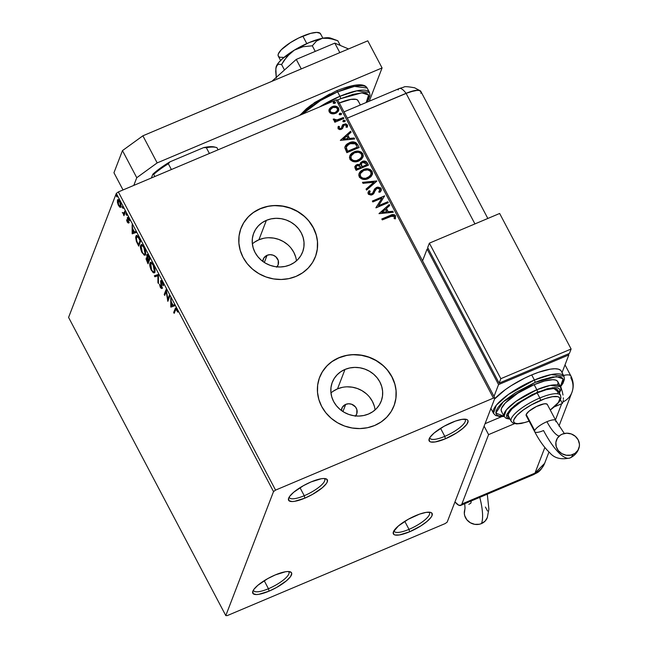 <?xml version="1.0" encoding="UTF-8"?>
<svg xmlns="http://www.w3.org/2000/svg" width="648" height="648" viewBox="0 0 648 648"><rect width="100%" height="100%" fill="white"/><g stroke="black" fill="none" stroke-linecap="round" stroke-linejoin="round"><path stroke-width="0.97" d="M444.795 436.355A19.918 5.451 152.2 0 0 464.802 419.159A19.918 5.451 -27.8 0 1 465.256 419.685A19.918 5.451 -27.8 0 1 444.795 436.355L440.567 428.336L444.795 436.355A19.918 5.451 -27.8 0 1 430.021 438.259A19.918 5.451 -27.8 0 1 429.843 437.594A19.918 5.451 152.2 0 0 444.795 436.355L445.403 438.785L444.795 436.355M451.656 422.553A21.902 6.002 -27.8 0 1 466.309 419.361A21.902 6.002 -27.8 0 1 464.122 427.283A21.902 6.002 -27.8 0 1 445.403 438.785L435.197 441.952L430.726 441.968L429.478 441.32L429.203 438.834L430.183 437.092L434.192 432.945L444.018 426.295L455.366 421.111L461.862 419.386L466.333 419.369L467.581 420.017L468.099 421.079L466.876 424.246L462.866 428.393L456.67 432.888L445.403 438.785A21.902 6.002 -27.8 0 1 429.154 438.947A21.902 6.002 -27.8 0 1 451.656 422.553M304.236 495.72A19.918 5.451 152.2 0 0 324.243 478.524A19.918 5.451 -27.8 0 1 324.689 479.05A19.918 5.451 -27.8 0 1 304.236 495.72L300.008 487.701L304.236 495.72A19.918 5.451 -27.8 0 1 289.454 497.624A19.918 5.451 -27.8 0 1 289.275 496.959A19.918 5.451 152.2 0 0 304.236 495.72L304.844 498.15L304.236 495.72M311.089 481.91A21.902 6.002 -27.8 0 1 325.742 478.726A21.902 6.002 -27.8 0 1 323.563 486.64A21.902 6.002 -27.8 0 1 304.844 498.15L294.629 501.317L292.094 501.544L288.911 500.677L288.635 498.19L289.616 496.449L293.633 492.302L303.458 485.652L311.089 481.91L321.303 478.742L323.838 478.516L327.021 479.382L327.297 481.869L326.317 483.611L322.299 487.75L312.474 494.408L304.844 498.15A21.902 6.002 -27.8 0 1 288.595 498.312A21.902 6.002 -27.8 0 1 311.089 481.91M268.442 588.724A19.918 5.451 152.2 0 0 288.449 571.528A19.918 5.451 -27.8 0 1 288.903 572.054A19.918 5.451 -27.8 0 1 268.442 588.724L264.214 580.705L268.442 588.724A19.918 5.451 -27.8 0 1 253.668 590.628A19.918 5.451 -27.8 0 1 253.49 589.964A19.918 5.451 152.2 0 0 268.442 588.724L269.05 591.154L268.442 588.724M275.303 574.914A21.902 6.002 -27.8 0 1 289.956 571.73A21.902 6.002 -27.8 0 1 287.769 579.644A21.902 6.002 -27.8 0 1 269.05 591.154L258.844 594.321L256.3 594.548L253.125 593.681L252.85 591.195L253.83 589.453L257.839 585.306L267.665 578.656L275.303 574.914L285.509 571.747L288.052 571.52L291.227 572.387L291.746 573.448L290.523 576.615L286.513 580.754L276.688 587.412L269.05 591.154A21.902 6.002 -27.8 0 1 252.801 591.316A21.902 6.002 -27.8 0 1 275.303 574.914M409.01 529.359A19.918 5.451 152.2 0 0 429.017 512.163A19.918 5.451 -27.8 0 1 429.462 512.69A19.918 5.451 -27.8 0 1 409.01 529.359L404.781 521.34L409.01 529.359A19.918 5.451 -27.8 0 1 394.227 531.263A19.918 5.451 -27.8 0 1 394.049 530.599A19.918 5.451 152.2 0 0 409.01 529.359L409.617 531.789L409.01 529.359M415.862 515.557A21.902 6.002 -27.8 0 1 430.515 512.365A21.902 6.002 -27.8 0 1 428.336 520.287A21.902 6.002 -27.8 0 1 409.617 531.789L399.403 534.956L394.932 534.973L393.684 534.325L393.409 531.838L398.407 525.949L408.232 519.299L419.572 514.115L426.076 512.39L430.547 512.374L431.795 513.022L432.07 515.508L431.09 517.25L427.073 521.397L420.876 525.893L409.617 531.789A21.902 6.002 -27.8 0 1 393.368 531.951A21.902 6.002 -27.8 0 1 415.862 515.557M276.963 266.855A7.962 7.314 -159 0 0 278.097 264.935A7.962 7.314 -159 0 0 275.862 256.802A7.962 7.314 -159 0 0 267.089 255.296L263.793 258.09L262.788 261.403A7.962 7.314 -159 0 1 263.234 259.208A7.962 7.314 -159 0 1 267.089 255.296L264.335 262.472L267.089 255.296L270.054 254.672L273.108 255.182L275.789 256.738L278.259 260.48L278.162 264.765L276.656 267.195M355.574 415.951A7.962 7.314 -159 0 0 356.708 414.023A7.962 7.314 -159 0 0 354.472 405.891A7.962 7.314 -159 0 0 345.7 404.384L342.395 407.179L341.391 410.492A7.962 7.314 -159 0 1 341.836 408.305A7.962 7.314 -159 0 1 345.7 404.384L342.938 411.561L345.7 404.384L348.665 403.769L351.718 404.271L355.469 406.928L356.862 409.577L356.773 413.861L355.266 416.291M296.452 260.844A26.204 24.049 21 0 0 258.908 239.776L266.385 220.352A26.204 24.049 -159 0 1 295.245 225.302A26.204 24.049 -159 0 1 302.6 252.056A26.204 24.049 -159 0 1 289.899 264.943L285.161 266.417L280.155 266.984L275.068 266.611L270.103 265.316L265.445 263.153L261.274 260.196L257.758 256.576L255.02 252.412L253.174 247.868L252.283 243.138L252.388 238.375L253.481 233.782L255.523 229.53L258.431 225.779L262.1 222.685L266.385 220.352L271.123 218.87L276.129 218.311L281.216 218.684L286.181 219.972L290.839 222.143L295.002 225.091L298.526 228.72L301.263 232.883L303.11 237.419L304.001 242.158L303.896 246.912L302.802 251.505L300.761 255.758L297.853 259.508L294.184 262.61L289.899 264.943A26.204 24.049 -159 0 1 261.039 259.994A26.204 24.049 -159 0 1 253.684 233.231A26.204 24.049 -159 0 1 266.385 220.352L258.908 239.776A26.204 24.049 21 0 0 252.356 243.875M375.062 409.933A26.204 24.049 21 0 0 337.519 388.865L344.995 369.441A26.204 24.049 -159 0 1 373.856 374.39A26.204 24.049 -159 0 1 381.21 401.153A26.204 24.049 -159 0 1 368.501 414.031L363.771 415.506L358.757 416.073L353.678 415.7L348.713 414.404L344.056 412.241L339.884 409.293L336.361 405.664L333.623 401.501L331.776 396.965L330.885 392.226L330.99 387.472L332.084 382.879L334.125 378.626L337.041 374.876L340.71 371.774L344.995 369.441L349.734 367.967L354.74 367.4L359.818 367.772L364.784 369.068L369.441 371.231L373.613 374.18L377.136 377.808L379.874 381.972L381.721 386.508L382.612 391.246L382.506 396.001L381.413 400.602L379.372 404.854L376.456 408.596L372.786 411.699L368.501 414.031A26.204 24.049 -159 0 1 339.649 409.082A26.204 24.049 -159 0 1 332.286 382.328A26.204 24.049 -159 0 1 344.995 369.441L337.519 388.865A26.204 24.049 21 0 0 330.958 392.963M393.944 405.988A39.828 36.555 21 0 0 382.717 365.351A39.828 36.555 21 0 0 338.88 357.85L338.936 357.704A39.828 36.555 -159 0 1 382.798 365.229A39.828 36.555 -159 0 1 393.976 405.891A39.828 36.555 -159 0 1 374.674 425.477L381.186 421.929L386.759 417.215L391.181 411.521L394.284 405.057L395.952 398.075L396.106 390.849L394.754 383.648L391.943 376.747L387.788 370.421L382.433 364.913L376.099 360.426L369.02 357.137L361.471 355.169L353.751 354.602L346.137 355.46L338.936 357.704L332.424 361.252L326.851 365.966L322.429 371.66L319.326 378.124L317.658 385.106L317.504 392.332L318.856 399.533L321.667 406.426L325.823 412.752L331.177 418.268L337.511 422.755L344.59 426.044L352.139 428.004L359.867 428.571L367.473 427.721L374.674 425.477A39.828 36.555 -159 0 1 330.812 417.952A39.828 36.555 -159 0 1 319.634 377.282A39.828 36.555 -159 0 1 338.936 357.704L338.88 357.85A39.828 36.555 21 0 0 319.602 377.371M315.333 256.9A39.828 36.555 21 0 0 304.115 216.262A39.828 36.555 21 0 0 260.277 208.761L260.334 208.616A39.828 36.555 -159 0 1 304.196 216.132A39.828 36.555 -159 0 1 315.374 256.802A39.828 36.555 -159 0 1 296.063 276.38L302.576 272.832L308.148 268.126L312.579 262.424L315.681 255.96L317.342 248.986L317.504 241.753L316.151 234.552L313.34 227.659L309.177 221.333L303.831 215.816L297.489 211.329L290.417 208.04L282.868 206.08L275.141 205.513L267.535 206.372L260.334 208.616L253.822 212.155L248.249 216.869L243.818 222.572L240.716 229.028L239.055 236.01L238.893 243.243L240.246 250.444L243.057 257.337L247.22 263.663L252.566 269.171L258.908 273.659L265.98 276.947L273.529 278.915L281.256 279.482L288.862 278.624L296.063 276.38A39.828 36.555 -159 0 1 252.202 268.863A39.828 36.555 -159 0 1 241.024 228.193A39.828 36.555 -159 0 1 260.334 208.616L260.277 208.761A39.828 36.555 21 0 0 240.991 228.282M141.863 244.418L140.681 245.389L141.377 245.09L141.151 246.313L142.163 245.73L144.326 247.617L145.014 253.579L145.719 253.279L144.188 254.202L142.066 252.72L142.471 252.55L141.175 249.18L141.159 246.305C141.588 245.049 142.511 245.543 143.937 247.779L145.014 253.579C144.585 254.818 143.67 254.34 142.252 252.153L141.159 246.305L142.949 245.462L141.936 244.701L140.891 244.984L140.454 246.572L141.531 251.594L144.253 255.207L145.29 254.891L145.719 253.311L145.079 249.488L142.957 245.471M225.796 615.6L68.583 317.415L116.308 193.412L273.521 491.597L225.796 615.6L227.27 615.6L445.144 523.584L447.185 522.11L494.91 398.099L337.689 99.922L336.223 99.922L493.436 398.107L275.562 490.115L118.349 191.929L336.223 99.922L118.349 191.929L116.308 193.412L68.583 317.415L225.796 615.6L227.27 615.6L445.144 523.584L447.185 522.11L494.91 398.099L493.436 398.107L275.562 490.115L273.521 491.597L225.796 615.6M118.001 200.929L118.616 200.645L120.139 201.852L120.512 205.902L121.144 205.635L119.572 206.161L118.365 204.363L117.823 201.674L117.944 201.042L119.799 201.998L120.512 205.902L118.649 204.979L118.163 199.835L117.458 200.135L117.409 202.362L117.831 202.184L117.409 202.362L118.471 205.44L120.01 207.271L121.095 206.437L120.682 203.18L119.127 200.24L118.074 199.6L117.401 200.321L118.098 204.663L119.661 207.06L120.706 206.979L119.937 206.331M125.396 211.936L124.918 211.029L123.679 213.556L122.286 212.455L123.679 214.245L123.946 215.711L125.396 211.936L124.918 211.029L123.703 213.548L124.562 213.151L123.857 213.451L122.286 212.455L123.679 214.245L123.946 215.711L125.396 211.936M128.069 218.255L127.34 218.408L128.077 221.389L128.482 221.227L128.061 221.956L128.588 221.729L127.405 221.584L126.53 219.802L127.251 222.102L128.369 223.098L127.899 218.416L129.641 220.749L128.725 218.141L127.939 217.266L127.364 217.696L127.972 222.078L126.53 219.802L127.251 222.102L128.547 222.847L127.875 218.992L128.717 217.979M139.255 238.221L136.882 235.402L136.096 235.799L135.651 237.452L136.355 241.34L138.721 246.143L140.713 240.975L139.255 238.221L136.493 235.443L135.894 236.196L136.355 241.34L138.721 246.143L140.713 240.975L139.255 238.221M150.012 258.617L147.833 254.875L146.723 254.915L147.201 258.106L146.343 257.847L146.1 259.184L148.019 263.785L150.012 258.617L148.757 256.244C147.736 254.518 147.056 254.073 146.723 254.915L147.201 258.106L146.189 258.09L148.019 263.785L150.012 258.617M158.428 274.582L154.354 275.797L154.88 276.785L157.91 275.748L157.918 282.552L158.444 283.549L158.347 274.428L154.354 275.797L154.88 276.785L157.91 275.748L157.918 282.552L158.444 283.549L158.428 274.582M169.331 295.261L167.848 299.101L166.204 289.332L164.211 294.5L164.697 295.407L166.18 291.551L167.824 301.336L169.808 296.168L169.331 295.261L167.848 299.101L166.204 289.332L164.211 294.5L164.697 295.407L166.18 291.551L167.824 301.336L169.808 296.168L169.331 295.261M175.478 309.914L176.175 309.226L177.811 312.142L176.855 309.307L175.584 308.035L173.672 312.441L174.158 313.349L175.908 309.169L177.811 312.142L176.855 309.307L175.568 308.043L173.672 312.441L174.158 313.349L175.478 309.914M170.869 307.12L174.863 305.751L174.336 304.754L173.057 305.192L171.299 301.863L170.772 297.999L170.869 307.12L174.863 305.751L174.336 304.754L173.057 305.192L171.299 301.863L170.772 297.999L170.788 306.966L171.493 306.666L171.493 305.735L171.574 306.82L170.869 307.12M161.417 287.364L161.976 287.129L160.534 286.821L159.448 284.172L160.323 287.339L161.903 288.255L161.06 281.783L162.656 282.406L162.923 285.282L163.361 285.096L162.923 285.282L162.292 281.694L160.696 280.657L161.417 287.364L160.68 287.072L159.448 284.172L160.623 287.85L161.676 288.554L162 287.728L161.149 281.637L162.275 282.569L162.923 285.282L163.418 285.768L163.32 284.715L162.446 281.969L160.583 280.868L161.279 287.534L161.668 287.129M154.799 272.128L154.896 269.252L153.698 265.405L152.256 263.104L150.466 262.351L149.753 264.716L150.83 269.236L153.074 272.581L154.013 272.897L154.799 272.128C155.382 270.694 154.929 268.272 153.422 264.854L150.555 262.31L149.98 263.023C149.372 264.457 149.834 266.903 151.365 270.362L154.2 272.849L154.799 272.128M132.233 233.831L136.218 232.462L135.699 231.474L134.419 231.911L132.662 228.574L132.135 224.71L132.233 233.831L136.218 232.462L135.699 231.474L134.419 231.911L132.662 228.574L132.135 224.71L132.152 233.677L132.848 233.377L132.848 232.446L132.929 233.531L132.233 233.831M126.781 215.193L126.19 213.573L126.214 214.861L126.781 215.193L125.979 213.67L126.214 214.861L126.781 215.193L126.214 214.861L126.773 214.626L126.214 214.861M123.096 208.194L122.504 206.582L122.529 207.87L123.096 208.194L122.861 207.004L122.294 206.68L122.529 207.87L123.096 208.194L122.529 207.87L123.088 207.635L122.529 207.87M117.086 196.79L116.486 195.178L116.608 196.628L117.086 196.79L116.851 195.599L116.284 195.275L116.519 196.466L117.086 196.79L116.519 196.466L117.077 196.231L116.519 196.466M329.046 109.69L329.427 108.888L329.241 111.974L332.027 113.805L333.906 113.846L336.458 112.963L338.305 111.245L338.904 109.358L338.321 107.673L335.632 106.183L333.841 106.175L331.339 107.058L329.678 108.524L328.901 110.395L329.152 111.788L330.399 113.214L332.027 113.805L335.68 113.343L338.702 110.484L338.548 108.046C336.822 106.021 334.692 105.559 332.157 106.653L329.103 109.544M343.845 118.454L343.359 117.539L336.49 120.091L335.097 119.937L334.506 119.021L333.274 119.402L334.093 120.463L335.696 120.779L334.376 121.338L334.854 122.245L343.845 118.454L343.359 117.539L337.179 119.977L333.323 118.989L333.38 119.815L335.696 120.779L334.376 121.338L334.854 122.245L343.845 118.454M338.005 127.146L338.377 126.336L338.143 128.831L339.973 129.665L342.403 128.644L343.537 125.607L344.598 124.845L346.21 125.21L346.081 127.089L347.19 127.259L347.547 125.169L345.781 123.784L342.833 124.659L341.48 127.923L340.565 128.555L339.236 128.304L339.431 126.546L338.377 126.336L338.029 128.636L341.302 129.381L342.816 128.093M357.696 144.739L355.736 142.519L353.379 141.92L350.422 142.325L347.077 143.986L345.684 145.387L344.866 147.655L346.85 152.685L359.154 147.493L357.696 144.739C355.582 141.766 352.787 141.094 349.312 142.73L345.117 146.432L344.866 147.882L346.85 152.685L359.154 147.493L357.696 144.739M368.453 165.135L366.306 161.692L362.888 161.206L360.588 162.689L360.077 164.633L357.647 164.381L355.784 165.281L354.812 166.828L355.266 168.65L356.149 170.327L368.453 165.135L367.205 162.761C365.926 161.028 364.273 160.591 362.232 161.433L360.239 163.32L360.077 164.633L356.878 164.633L354.926 166.398L356.149 170.327L368.453 165.135M376.869 181.1L362.483 182.339L363.01 183.327L373.864 182.274L366.047 189.095L366.574 190.091L376.788 180.946L362.483 182.339L363.01 183.327L373.864 182.274L366.047 189.095L366.574 190.091L376.869 181.1M387.771 201.771L378.618 205.643L384.645 195.842L372.349 201.042L372.827 201.949L381.996 198.077L375.953 207.878L388.249 202.686L387.771 201.771L388.031 202.784L387.771 201.771L378.618 205.643L384.645 195.842L372.349 201.042L372.827 201.949L381.996 198.077L375.953 207.878L388.249 202.686L387.771 201.771M395.329 218.66L395.564 215.825L394.365 215.079L392.599 214.885L389.999 215.768C392.04 214.464 393.854 214.577 395.45 216.116L395.564 215.825C393.968 214.277 392.153 214.164 390.112 215.476L381.802 218.984L382.288 219.891L392.939 215.679L394.308 216.367L394.138 218.595L395.329 218.66L395.466 215.663L394.478 214.788L392.712 214.593L381.802 218.984L382.288 219.891L390.469 216.44L394.308 216.367L394.138 218.595L395.329 218.66L395.547 218.141M378.999 213.662L393.304 212.269L392.777 211.272L388.193 211.718L386.435 208.389L389.74 205.505L389.213 204.509L378.999 213.662L393.304 212.269L392.777 211.272L388.193 211.718L386.435 208.389L389.74 205.505L389.213 204.509L378.999 213.662M374.844 191.192L376.966 188.309L379.922 189.086L379.939 190.269L378.853 191.808L379.866 192.286L381.235 190.391L380.781 187.961L377.735 187.053L374.625 188.9L372.827 192.869L371.644 193.898L369.627 193.614L369.32 192.748L370.194 191.103L369.06 190.715L367.967 193.031L368.51 194.335L371.118 195.089L373.086 194.262L375.719 189.378L377.355 188.171L378.999 188.26L380.003 189.273L378.853 191.808L379.866 192.286L380.587 191.476L381.34 190.075L381.154 188.487L381.178 190.536M368.129 178.654L371.037 176.685L372.568 173.648L372.13 171.372L370.429 169.622L368.056 168.853L364.395 169.144L361.179 170.74L359.583 172.449L358.749 175.073L359.559 177.414L362.111 179.123L365.278 179.391L368.129 178.654L372.3 174.701L372.13 171.372C369.7 168.618 366.744 168.01 363.261 169.557L359.041 173.518L359.235 176.904C361.689 179.618 364.654 180.201 368.129 178.654M358.83 161.012L361.738 159.052L363.269 156.006L362.831 153.73L361.13 151.988L358.757 151.219L355.096 151.511L351.88 153.098L350.285 154.815L349.45 157.432L350.26 159.781L352.812 161.482L355.979 161.757L358.83 161.012L363.002 157.067L362.831 153.73C360.401 150.984 357.445 150.377 353.962 151.916L349.742 155.885L349.936 159.262C352.391 161.984 355.355 162.567 358.83 161.012M340.362 140.373L354.667 138.98L354.14 137.983L349.556 138.429L347.798 135.1L351.103 132.216L350.576 131.228L340.362 140.373L350.576 131.228L340.362 140.373L354.667 138.98L354.14 137.983L349.556 138.429L347.798 135.1L351.103 132.216L350.576 131.228L350.916 132.378L350.463 131.52L340.354 140.357M344.493 121.711L345.068 120.431L343.367 120.382L343.003 121.2L343.724 121.808L344.493 121.711L345.125 120.512L343.699 120.188L343.067 121.379L344.493 121.711M340.808 114.712L341.318 113.359L339.674 113.384L339.317 114.202L340.03 114.818L340.808 114.712L341.431 113.522L340.006 113.198L339.382 114.388L340.808 114.712M334.797 103.307L335.308 101.955L333.663 101.979L333.307 102.805L334.02 103.413L334.797 103.307L335.421 102.117L333.995 101.793L333.372 102.983L334.797 103.307M315.625 256.114L317.285 249.132L317.447 241.898M316.094 234.698L313.284 227.804L309.12 221.478M303.774 215.97L297.432 211.483L290.361 208.194L282.812 206.226L275.084 205.659M267.478 206.518L260.277 208.761L253.765 212.309M248.192 217.015L243.761 222.718M394.227 405.203L395.896 398.22L396.05 390.995M394.697 383.794L391.886 376.893L387.731 370.575M382.377 365.059L376.043 360.572L368.963 357.283L361.414 355.315L353.695 354.756M346.081 355.606L338.88 357.85L332.367 361.398M326.795 366.112L322.372 371.806M374.244 405.94L372.398 401.396L369.66 397.24M366.136 393.611L361.965 390.655L357.307 388.492L352.342 387.204L347.263 386.832M342.257 387.391L337.519 388.865L333.234 391.206M295.634 256.843L293.787 252.307L291.049 248.144M287.526 244.515L283.362 241.566L278.705 239.404L273.74 238.108L268.653 237.735M263.647 238.302L258.908 239.776L254.624 242.109M273.521 491.597L116.308 193.412L118.349 191.929L275.562 490.115L273.521 491.597M493.436 398.107L336.223 99.922L337.689 99.922L494.91 398.099L493.436 398.107M395.491 218.279L395.45 216.116L395.215 218.959M378.991 213.638L389.213 204.509L389.553 205.667L389.1 204.809L378.991 213.638M386.321 208.68L388.079 212.018L392.777 211.272L393.044 212.293L392.664 211.564L388.079 212.018L386.321 208.68M381.81 212.625L386.726 211.864L381.81 212.625L385.382 209.312L386.726 211.864L381.81 212.625M375.889 207.749L381.996 198.077L375.889 207.749M372.454 201.245L384.645 195.842L372.454 201.245M378.505 205.934L387.658 202.071L378.505 205.934M378.967 191.857L379.882 190.423M368.072 192.367L369.06 190.715L368.129 192.213L368.186 193.882L372.179 194.789L373.799 193.533L374.787 191.354M369.368 192.472L369.344 193.655L370.194 191.103L369.06 190.715L369.992 191.371L368.947 191.006L368.024 192.472M371.644 193.898L369.344 193.655L371.531 194.198L372.94 192.675L371.644 193.898M381.048 190.868L381.235 189.297L380.157 187.839L378.27 187.312L376.391 187.685L381.154 188.487L376.504 187.385L374.512 189.192L373.459 191.33L376.391 187.685L373.572 191.03L372.94 192.675M373.159 192.156L373.005 192.569M372.932 192.731L370.948 194.359L369.514 193.914L369.384 192.44L369.206 193.039M374.471 192.213L374.868 191.136M379.939 190.148L378.74 192.1M366.12 189.232L373.864 182.274L366.12 189.232M362.629 182.606L376.788 180.946L362.629 182.606M358.984 173.664L363.147 169.849C366.63 168.31 369.587 168.909 372.017 171.663L372.244 174.847M372.438 174.085L372.017 171.663L369.927 169.719M369.182 169.428L366.703 169.071L363.706 169.63L361.066 171.032L359.47 172.749M370.899 174.847L367.967 177.844M360.337 173.713L360.361 176.621C362.345 178.816 364.735 179.285 367.529 178.038L363.666 178.629L361.754 178.006L360.361 176.621L360.41 173.551L363.739 170.465C366.549 169.209 368.931 169.703 370.883 171.931L371.004 174.571L367.529 178.038L370.948 174.717M360.053 175.721L360.013 175.252M367.529 178.038L367.643 177.746C364.848 178.986 362.459 178.516 360.474 176.329L360.28 173.85M354.877 166.552L356.878 164.633L359.964 164.932L357.137 164.778L354.772 166.82M360.191 163.466L362.119 161.733C364.16 160.882 365.812 161.328 367.092 163.053L368.234 165.224L366.703 162.478L364.881 161.417L362.443 161.603L360.474 162.98M364.881 161.417L363.463 161.36M361.317 163.798L361.163 165.005L362.021 166.982L361.365 163.652L362.718 162.348L366.161 163.709L366.598 165.046L362.021 166.982L361.163 165.005L361.438 163.579M356.181 166.706L356.821 169.177L356.23 166.56L357.38 165.532L360.628 166.747L360.758 167.508L356.821 169.177L356.141 166.787M360.871 167.216L356.821 169.177L360.871 167.216L356.935 168.877L356.165 166.844L357.032 165.702L358.879 165.297L360.871 167.216M366.711 164.754L362.021 166.982L366.711 164.754L362.135 166.682L361.276 163.968L362.37 162.518L364.751 162.243L366.711 164.754M349.685 156.03L353.849 152.215C357.332 150.668 360.288 151.276 362.71 154.03L362.945 157.213M363.139 156.443L362.564 153.762L360.628 152.078M359.883 151.794L357.404 151.429L354.407 151.997L351.767 153.398L350.171 155.107M351.038 156.071L351.062 158.987C353.047 161.174 355.436 161.644 358.231 160.404L354.367 160.988L352.455 160.364L351.062 158.987L351.111 155.917L354.44 152.831C357.242 151.575 359.624 152.061 361.584 154.297L361.706 156.938L358.231 160.404L361.568 157.294L358.668 160.202M350.754 158.088L350.714 157.618M358.231 160.404L358.344 160.105C355.55 161.352 353.16 160.882 351.176 158.687L350.981 156.217M345.06 146.578L349.199 143.022C352.674 141.386 355.469 142.058 357.583 145.031L355.064 142.56L351.467 142.341L346.964 144.285L344.833 147.29M346.316 148.886L347.522 151.535L346.275 147.874L346.461 146.57L349.79 143.637L355.29 143.824L357.413 147.112L347.522 151.535L357.299 147.412L347.522 151.535L346.567 149.583M346.162 148.165L346.397 146.748L346.162 148.165M347.684 135.4L349.442 138.729L354.14 137.983L354.407 139.004L354.027 138.283L349.442 138.729L347.684 135.4M343.173 139.344L348.089 138.575L343.173 139.344L346.745 136.023L348.089 138.575L343.173 139.344M339.317 126.838L338.985 128.409L339.431 126.546L338.377 126.336L337.948 127.292M338.377 126.336L339.269 126.83L338.264 126.635L337.997 127.17M339.074 127.283L339.431 126.546M340.775 128.482L338.985 128.409L340.662 128.782L341.48 127.923L340.775 128.482M342.136 125.777L341.48 127.923M341.65 127.591L341.812 126.911M342.573 124.934L343.691 124.343L342.071 125.923M343.481 125.809L343.067 127.17L344.331 124.934L346.372 125.437L346.081 127.089L347.19 127.259L347.417 124.87L343.691 124.343L347.417 124.87L347.441 126.83M346.137 127.097L346.38 126.522L346.081 127.089M342.533 128.498L343.594 125.518M346.332 126.603L346.081 127.202M347.377 127.008L347.304 125.169L345.668 124.084L343.343 124.505L342.039 126.028M347.531 126.409L347.514 125.777M341.366 128.215L339.528 128.839L338.961 127.591M343.043 120.82L343.067 121.379M342.954 121.678L343.699 120.188L345.125 120.512L345.076 121.233M345.149 121.079L345.125 120.512M344.963 121.532L345.011 120.812L344.161 120.366L342.881 121.306M334.481 121.541L335.696 120.779L334.481 121.541M339.463 119.426L335.672 120.398L334.392 119.321L333.274 119.289L334.506 119.021L334.449 119.791L337.065 120.269L343.359 117.539L343.618 118.544L343.246 117.839L340.224 119.111M339.358 113.821L339.382 114.388M339.269 114.68L340.006 113.198L341.431 113.522L341.391 114.234M341.464 114.088L341.431 113.522M341.277 114.534L340.67 113.392L339.196 114.315M329.427 108.888L332.043 106.952C334.579 105.851 336.709 106.312 338.434 108.338L338.645 110.63M338.515 110.954L338.612 108.734L336.968 106.904M336.385 106.669L332.043 106.952L330.48 107.86L328.965 109.909M337.551 110.047L337.09 111.189L335.097 112.728L333.299 113.157L331.177 112.736L330.164 111.659L330.164 110.095L330.237 111.804L330.278 109.804L332.643 107.568C334.522 106.718 336.126 107.042 337.446 108.516L337.527 110.298L335.097 112.728L337.47 110.444M335.21 112.428C333.323 113.279 331.703 112.971 330.35 111.513L330.237 111.804C331.59 113.262 333.21 113.57 335.097 112.728L331.29 112.444L330.221 111.213L330.334 109.666L332.951 107.447L336.523 107.576L337.673 109.747L337.203 110.897L335.21 112.428M333.339 102.416L333.372 102.983M333.258 103.275L333.995 101.793L335.421 102.117L335.372 102.838M335.453 102.684L335.421 102.117M335.259 103.129L334.66 101.987L333.177 102.91M385.382 209.312L386.726 211.864L381.923 212.333L385.382 209.312M363.739 170.465L367.602 169.881L370.3 171.137L371.247 173.356L369.984 176.183L365.772 178.289L362.993 178.168L361.066 177.115L360.166 175.43L360.523 173.259L363.739 170.465M354.44 152.831L358.304 152.248L361.001 153.503L361.949 155.722L360.685 158.541L356.473 160.655L353.695 160.534L351.767 159.473L350.868 157.788L351.224 155.617L354.44 152.831M347.636 151.243L346.275 147.509L347.863 144.763L352.139 143.014L354.197 143.224L355.558 144.075L357.413 147.112L347.636 151.243M346.745 136.023L348.089 138.575L343.286 139.045L346.745 136.023M176.013 308.019L174.514 312.409L173.672 312.441L174.377 312.142L175.721 308.651L175.017 308.95L175.956 308.124M176.612 308.877L175.908 309.169M171.485 302.705L171.485 302.211L171.485 302.705M174.839 305.702L171.574 306.82L174.839 305.702M171.307 305.799L171.696 302.616L171.307 302.786L172.652 305.338L173.04 305.168L171.307 305.799L171.307 302.786L172.652 305.338L171.307 305.799M168.302 300.089L168.124 298.987L168.302 300.089M166.609 291.373L166.18 291.551L166.609 291.373M165.062 294.467L164.211 294.5L164.916 294.2L166.431 290.272L165.062 294.467M168.553 298.809L167.848 299.101L168.553 298.809L169.671 295.901L168.553 298.809M161.06 281.783L162.089 281.273M161.765 281.483L161.733 282.293M162.348 288.271L161.903 288.255M162.608 287.955L161.028 287.04M161.198 281.596L161.287 280.576L160.583 280.868L161.271 280.576L161.198 281.613M161.174 287.307L162.032 288.255M158.444 282.334L157.918 282.552L158.444 282.334M158.428 275.53L154.88 276.785L155.585 276.494L155.083 275.546L155.585 276.494L158.428 275.513M153.066 271.585L154.499 272.606L153.195 271.739M151.77 270.184L151.365 270.362L151.77 270.184M152.248 263.104L150.458 263.939L151.462 263.363L153.625 265.251L154.313 271.212L155.018 270.921L153.924 271.755L152.677 271.366L151.332 269.349L150.368 266.231L150.458 263.939C150.887 262.691 151.81 263.177 153.236 265.413L154.313 271.212C153.892 272.452 152.969 271.982 151.551 269.787L150.676 262.732L149.98 263.023L150.944 262.262M151.17 262.059L150.458 263.906M151.243 263.469L152.167 263.064M154.313 271.212L155.018 270.921L154.346 271.553M148.384 262.837L148.052 262.213L148.384 262.837M146.796 258.811L146.877 257.839M146.845 257.815L146.189 258.09L146.845 257.815M147.161 257.467L146.189 258.09M147.331 255.636L147.42 254.615L146.723 254.915L147.436 254.591M147.477 254.494L147.355 255.863M146.894 257.799L146.804 258.884M148.011 255.353L148.505 255.434M147.201 255.822L147.801 255.725L149.17 257.021L148.773 257.191L149.323 258.236L149.72 258.066L148.586 260.156L147.153 255.992L148.773 257.191L149.323 258.236L148.586 260.156L149.291 259.856L149.866 258.35L148.586 260.156L147.598 258.179L147.201 255.822L148.181 255.288M146.675 258.998L148.53 260.05L147.744 262.343L148.449 262.043L149.089 260.391L148.384 260.682L147.744 262.343L146.667 259.953L146.675 258.998L148.384 260.682L148.894 260.026L148.449 262.043L147.744 262.343L146.675 258.998L147.72 258.455M142.066 252.72L144.901 255.207L145.5 254.486C146.084 253.06 145.63 250.638 144.123 247.22L141.256 244.669L140.681 245.389C140.073 246.823 140.535 249.261 142.066 252.72M145.225 254.972L143.897 254.105M141.159 246.272L141.637 244.62M143.767 253.951L145.419 254.964M141.944 245.835L142.868 245.43M145.014 253.579L145.719 253.279L145.047 253.911M139.085 245.203L138.753 244.571L139.085 245.203M136.922 235.346L136.347 237.16L136.598 235.904L135.894 236.196L136.874 235.402M137.473 236.253L138.081 236.261M140.567 240.716L139.15 244.409L140.567 240.716M136.372 237.111L137.012 236.471L138.632 237.111L138.17 237.306L139.506 239.614L139.903 239.452L139.506 239.614L140.025 240.594L138.445 244.701L136.55 240.611L136.372 237.111L138.17 237.306L140.025 240.594L140.422 240.432L138.445 244.701L139.15 244.409L138.445 244.701L136.801 241.331L136.372 237.111L138.04 236.237M132.848 229.424L132.848 228.922L132.848 229.424M136.193 232.413L132.929 233.531L136.193 232.413M132.67 232.511L133.059 229.327L132.662 229.497L134.006 232.049L134.403 231.879L132.67 232.511L132.662 229.497L134.006 232.049L132.67 232.511M128.061 221.956L127.405 221.584M128.102 221.284L128.766 221.656M127.899 218.416L129.049 218.781L129.641 220.749L128.847 218.36L127.413 217.526L127.972 217.283L127.34 218.408L128.045 218.109L128.11 217.226L128.069 218.295M129.041 222.815L128.547 222.847M129.252 222.548L127.956 221.802M128.061 221.997L128.677 222.742M126.546 214.002L125.979 213.67M123.614 213.467L124.384 213.945L124.311 214.772L123.468 214.804L124.384 213.945L123.679 214.245L124.384 213.945L123.306 212.981M123.566 212.674L124.562 213.151L125.137 212.001L124.432 212.293L125.258 211.669L124.384 213.257M123.857 213.451L124.562 213.151M122.861 207.004L122.294 206.68M119.572 205.837L120.876 207.044L120.01 207.271L120.99 206.825L119.969 201.528C118.697 199.503 117.863 199.033 117.458 200.135L118.268 199.625M117.863 199.641L117.458 200.135M120.01 207.271L120.99 206.825M118.317 199.543L118.025 201.358M118.908 200.378L119.321 200.345M121.16 205.724L120.536 206.007M117.944 201.042L119.2 200.321M120.512 205.902L121.144 205.748M116.851 195.599L116.284 195.275M171.388 169.533L168.342 163.758L169.946 161.846L203.683 147.598L206.356 147.712L209.393 153.479L206.356 147.712A41.82 11.453 -27.8 0 1 216.173 147.436A41.82 11.453 -27.8 0 1 216.934 147.679A41.82 11.453 152.2 0 0 206.356 147.712L203.683 147.598L207.692 146.894L214.707 147.047A40.622 11.129 152.2 0 0 203.683 147.598L169.946 161.846A40.622 11.129 152.2 0 0 152.798 174.272L153.681 174.393L154.807 176.531L153.681 174.393A41.82 11.453 -27.8 0 1 168.342 163.758A41.82 11.453 152.2 0 0 153.681 174.393L152.798 174.272L156.346 171.202L169.946 161.846L168.342 163.758L171.388 169.533M218.06 149.818L216.934 147.679L218.06 149.818M151.373 177.981L152.798 174.272L151.373 177.981M322.874 38.2L320.566 33.818A23.895 6.545 152.2 0 0 302.835 36.102L306.788 43.594L302.835 36.102A23.895 6.545 152.2 0 0 278.292 56.109L280.6 60.483M360.337 104.976L358.061 100.651A25.888 7.088 152.2 0 0 339.293 102.951M338.847 103.129L350.916 99.387L356.198 99.379L357.672 100.148L358.279 101.396M284.018 57.389L280.001 57.283L278.64 56.578L278.081 55.42L278.34 53.865L281.248 49.799L290.547 42.541L298.655 38.005L310.643 33.372L316.742 32.4L320.209 33.34L320.768 34.498M337.624 91.87L354.464 86.419L367.173 88.055A39.828 10.911 152.2 0 0 337.624 91.87L339.949 96.269A1.993 0.575 67.1 0 1 340.556 98.707L361.77 92.858L368.591 95.021L366.201 102.497L368.542 98.634L368.955 96.163L368.064 94.333L365.918 93.215L362.58 92.842L352.917 94.373L340.556 98.707A1.993 0.575 -112.9 0 0 339.949 96.269A39.828 10.911 -27.8 0 1 369.498 92.462L356.789 90.825L339.949 96.269L337.624 91.87A39.828 10.911 152.2 0 0 301.936 114.404L320.582 100.489L337.624 91.87A1.993 0.575 -112.9 0 0 336.571 90.769A1.993 0.575 67.1 0 1 337.624 91.87M336.442 90.914A1.993 0.575 67.1 0 1 336.571 90.769C354.156 83.851 364.362 82.944 367.173 88.055L369.498 92.462L370.049 95.45L368.477 99.735L366.655 102.311M319.496 106.985A39.828 10.911 -27.8 0 1 339.949 96.269L319.496 106.985M342.857 88.428L354.083 85.439M358.474 85.05L361.803 85.423M299.951 115.239L306.293 108.864L311.259 104.984L329.832 93.928M337.705 99.946L340.556 98.707L337.705 99.946M382.077 67.935L157.172 162.907L136.76 177.706L133.804 185.401L136.76 177.706L122.472 150.603L113.951 172.749L122.472 150.603L136.76 177.706L157.172 162.907L142.884 135.805L122.472 150.603L142.884 135.805L367.781 40.824L142.884 135.805L157.172 162.907L382.077 67.935L367.781 40.824L382.077 67.935L369.271 101.201L382.077 67.935M123.023 189.953L113.951 172.749L123.023 189.953M301.279 68.907L296.266 59.405L334.814 43.124L339.827 52.634L334.814 43.124L348.543 48.948L334.814 43.124L296.266 59.405L301.279 68.907M271.86 81.332L296.266 59.405L271.86 81.332M275.967 67.757L276.315 66.323A31.865 8.724 152.2 0 0 276.089 67.036L275.708 71.32L276.332 78.133L275.821 68.51L277.206 64.889L278.438 64.193L281.572 64.5L284.48 70L281.572 64.5L284.132 60.329L290.442 52.998L294.305 50.155L298.574 48.057L303.078 46.713L312.312 45.806L315.252 51.386L312.312 45.806L316.516 41.043L319.229 39.334L322.421 38.281L325.985 37.989L333.769 39.366L337.802 40.751L340.273 45.441L337.802 40.751L329.824 38.394L322.421 38.281L327.524 37.697L331.047 38.264M276.064 67.117L278.454 62.856L282.358 58.822L294.305 50.155L308.975 42.638L322.421 38.281A31.865 8.724 152.2 0 0 294.305 50.155A31.865 8.724 152.2 0 0 276.315 66.323L278.438 64.193L281.572 64.5L287.056 56.457L294.305 50.155L303.078 46.713L312.312 45.806L316.516 41.043L322.421 38.281A31.865 8.724 152.2 0 1 330.828 38.175L336.944 40.427M398.115 89.926A19.918 5.727 67.1 0 1 399.338 88.509A19.918 5.727 67.1 0 1 406.077 93.328L347.304 118.147L409.455 92.016L417.668 90.242L419.426 90.437L421.03 91.992L419.426 90.437L415.36 90.445L406.077 93.328A19.918 5.451 -27.8 0 1 420.333 90.833A19.918 5.451 -27.8 0 1 420.811 93.288M487.839 218.465L420.852 91.417A19.918 5.451 152.2 0 0 406.077 93.328L347.304 118.147L406.077 93.328A19.918 5.727 -112.9 0 0 399.306 88.525L403.947 87.091C404.368 86.354 407.924 86.589 414.623 87.788L420.406 90.89M488.576 434.622L461.878 504.006L461.149 505.124L458.792 505.254L454.953 501.925A19.918 5.727 67.1 0 0 460.696 505.408A19.918 5.727 67.1 0 0 461.878 504.006L534.973 473.137L544.846 447.476L534.973 473.137L461.878 504.006L488.576 434.622L514.536 423.662L488.576 434.622L484.113 426.149L488.576 434.622M555.466 419.888L561.67 403.753L554.534 406.774L561.67 403.753L555.466 419.888M406.077 93.328L474.935 223.916L406.077 93.328M565.015 364.848L570.92 376.051A19.918 5.451 152.2 0 0 563.549 375.451A19.918 5.451 -27.8 0 1 570.92 376.051A19.918 5.451 -27.8 0 1 570.88 377.914A19.918 18.274 -159 0 1 571.892 392.486A19.918 18.274 -159 0 1 562.934 401.971L562.367 403.445A19.918 18.274 -159 0 1 561.67 403.753A19.918 18.274 21 0 0 562.367 403.445L560.415 399.735L562.367 403.445L562.934 401.971A19.918 18.274 21 0 0 571.892 392.486L558.965 426.084M501.722 416.64L485.069 423.679L501.722 416.64M548.986 452.012L544.628 463.352L534.973 473.137A19.918 18.274 21 0 0 544.628 463.352C539.63 473.089 537.443 472.181 533.79 474.539A19.918 5.727 -112.9 0 0 534.973 473.137L533.79 474.539L460.696 505.408M562.966 401.873L563.315 400.205L562.966 401.873M563.379 399.095L563.339 397.856L563.379 399.095M563.007 395.021L562.326 391.797L563.007 395.021M560.714 386.508L562.326 391.797L560.714 386.508M464.721 503.707L465.021 507.943L464.341 513.629L464.746 515.792L466.835 519.761L470.343 522.758L474.733 524.337L479.334 524.248L481.488 523.576A49.815 14.329 -112.9 0 0 479.779 497.348A49.815 14.329 67.1 0 1 481.488 523.576A11.948 10.967 21 0 0 487.255 517.768M468.82 504.306L470.772 503.245A25.92 7.452 -112.9 0 0 471.266 500.945M464.908 509.304A11.948 10.967 21 0 0 468.415 521.389A11.948 10.967 21 0 0 481.488 523.576L485.117 521.097L487.377 517.444M487.515 511.021L485.425 507.06M569.811 458.055A49.815 14.329 -112.9 0 0 572.986 454.467A49.815 14.329 67.1 0 1 569.811 458.055A49.815 14.329 67.1 0 1 543.534 430.547A11.948 3.272 -27.8 0 1 534.673 431.69A11.948 3.272 -27.8 0 1 534.697 430.572A11.948 3.272 -27.8 0 1 546.944 421.694A25.92 7.452 -112.9 0 0 559.2 436.072A25.92 7.452 67.1 0 1 546.944 421.694A11.948 3.272 152.2 0 0 534.697 430.572A11.948 3.272 152.2 0 0 534.705 431.754M572.986 454.467A11.948 10.967 -159 0 1 559.799 452.183A11.948 10.967 -159 0 1 556.502 439.935A11.948 10.967 -159 0 1 562.262 434.136L566.708 433.204L571.293 433.966L575.311 436.298L578.17 439.846L579.417 444.074L579.369 446.245L577.935 450.279L574.938 453.398L570.823 455.139L566.222 455.228L561.84 453.649L558.333 450.652L556.243 446.683L555.879 442.357L557.312 438.323L560.309 435.197L562.262 434.136A11.948 10.967 -159 0 1 575.456 436.42A11.948 10.967 -159 0 1 578.745 448.659A11.948 10.967 -159 0 1 572.986 454.467M526.354 415.83L526.208 414.469L534.697 430.572L526.208 414.469A11.948 3.272 152.2 0 0 526.176 415.587L534.673 431.69C539.371 440.697 544.442 447.752 549.877 452.847C554.332 458.193 561.047 459.902 570.021 457.974C574.403 455.844 577.327 452.717 578.777 448.594M534.389 380.003L508.34 394.494L496.344 405.154L493.476 413.343A39.828 10.911 -27.8 0 1 534.389 380.003L531.708 374.925A39.828 10.911 152.2 0 0 494.554 399.03L505.197 389.74L511.232 385.657L524.742 378.1L531.708 374.925L534.389 380.003A39.828 10.911 -27.8 0 1 563.938 376.196L551.237 374.56L534.389 380.003A1.993 0.575 67.1 0 1 534.997 382.442A1.993 0.575 -112.9 0 0 534.389 380.003M504.023 416.267L495.809 413.06L503.342 401.711L534.997 382.442L515.541 392.639L504.841 400.391L500.823 404.125L497.915 407.552L496.222 410.565L495.809 413.027L496.692 414.858L498.847 415.976L504.023 416.267M501.892 411.95L501.147 410.411L501.487 408.337L505.367 402.91L517.76 393.239L534.146 384.653L536.827 389.74A1.993 0.575 67.1 0 1 537.435 392.17L552.865 387.65L559.208 392.834L559.856 390.161L559.159 388.719L557.458 387.836L554.826 387.545L547.196 388.751L532.211 394.551L517.55 403.283L510.454 409.285L506.817 414.372L506.493 416.316L507.198 417.758L509.887 418.843L506.728 414.623L514.382 405.713L537.435 392.17A1.993 0.575 -112.9 0 0 536.827 389.74L515.986 401.323L506.388 409.852L504.095 416.405A31.865 8.724 -27.8 0 1 536.827 389.74L534.146 384.653A31.865 8.724 152.2 0 0 501.414 411.326L504.095 416.405L506.112 418.349L510.089 419.232M508.931 416.794L508.275 415.449L508.575 413.627L511.969 408.88L522.815 400.424L537.152 392.907L539.833 397.994L537.152 392.907A27.88 7.638 152.2 0 0 508.51 416.243L511.191 421.33A27.88 7.638 -27.8 0 1 539.833 397.994A1.993 0.575 67.1 0 1 540.44 400.424A25.888 7.088 -27.8 0 1 559.273 397.443A25.888 7.088 -27.8 0 1 550.249 410.006L558.43 402.432L559.872 398.682L559.265 397.435L557.79 396.665L552.509 396.681L544.83 398.723L531.417 404.846L523.211 410.054L517.055 415.255L513.905 419.661L513.629 421.354L514.237 422.601L515.703 423.371L517.987 423.622L524.596 422.577L529.116 421.151A25.888 7.088 -27.8 0 1 514.318 418.786A25.888 7.088 -27.8 0 1 540.44 400.424A1.993 0.575 -112.9 0 0 539.833 397.994A27.88 7.638 152.2 0 0 511.021 420.876M568.839 354.918L498.555 384.596L427.097 249.059L428.198 248.597L427.097 249.059L422.553 260.869L427.097 249.059L498.555 384.596L568.839 354.918L562.043 372.592L568.839 354.918L568.304 353.905L568.839 354.918M494.011 396.406L498.555 384.596L494.011 396.406M560.666 370.324L558.406 369.149L554.899 368.752L550.274 369.166L538.456 372.317L531.708 374.925A39.828 10.911 152.2 0 1 561.265 371.11L563.938 376.196L564.489 379.185L562.918 383.47L560.504 386.759M499.649 213.476L429.373 243.154L427.664 247.585L429.373 243.154L500.831 378.691L499.13 383.122L427.664 247.585L499.13 383.122L500.831 378.691L571.115 349.013L569.406 353.444L499.13 383.122L569.406 353.444L571.115 349.013L499.649 213.476L571.115 349.013L500.831 378.691L429.373 243.154L499.649 213.476M560.399 386.548L562.99 382.369L563.395 379.898L562.513 378.076L560.358 376.95L552.639 376.974L541.412 379.955L534.997 382.442L556.373 376.593L563.104 378.877L560.399 386.548M559.41 393.223L560.925 389.48L560.471 386.686L550.306 385.374L536.827 389.74A31.865 8.724 -27.8 0 1 560.471 386.686L557.79 381.607A31.865 8.724 152.2 0 0 534.146 384.653L544.563 381.008L552.695 379.72L555.506 380.028L557.312 380.975L558.066 382.514L557.717 384.596M560.69 395.774A27.88 7.638 152.2 0 0 539.833 397.994A27.88 7.638 -27.8 0 1 560.52 395.321L557.839 390.242A27.88 7.638 152.2 0 0 537.152 392.907L546.264 389.715L553.384 388.589L557.426 389.691L558.074 391.036L557.774 392.85M555.773 420.487A11.948 3.272 152.2 0 0 546.944 421.694A11.948 3.272 -27.8 0 1 555.806 420.544L547.317 404.449A11.948 3.272 152.2 0 0 536.836 406.312A11.948 3.272 152.2 0 0 526.208 414.469L528.93 411.261L536.366 406.539L544.02 403.866L546.458 403.858L547.422 404.789M564.311 433.488L555.806 420.544A11.948 3.272 -27.8 0 1 555.782 421.67M154.2 272.849L154.904 272.549M144.901 255.207L145.606 254.915M127.964 222.078L128.668 221.778M126.692 215.298L127.397 215.006M123.007 208.308L123.711 208.008M120.585 207.328L121.289 207.028M116.996 196.903L117.701 196.603M216.173 147.436L214.674 147.039M299.489 115.433L314.709 102.489L336.563 90.769M399.306 88.525L343.999 111.877M570.92 376.051C573.618 381.397 573.934 386.872 571.892 392.486M487.28 494.181L488.892 509.125L487.28 517.695M490.795 408.264L493.476 413.343L495.599 415.473L499.94 416.607L504.136 416.478M511.191 421.33L513.175 423.185L516.61 423.914L521.235 423.484L529.157 421.24M550.298 410.095L556.486 404.968L559.605 401.225L560.933 397.994L560.52 395.321"/></g></svg>
